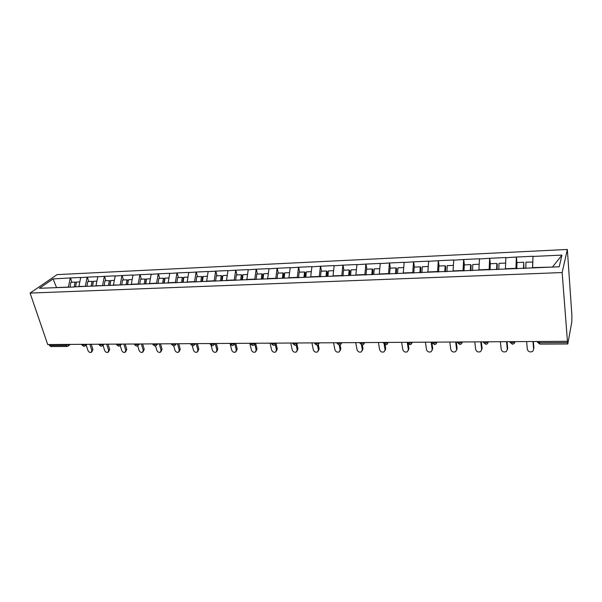 <?xml version="1.0" encoding="UTF-8"?>
<svg xmlns="http://www.w3.org/2000/svg" width="602" height="602" viewBox="0 0 602 602"><rect width="100%" height="100%" fill="white"/><g stroke="black" fill="none" stroke-linecap="round" stroke-linejoin="round"><path stroke-width="0.9" d="M567.34 249.461L57.092 274.617L30.1 293.076L562.155 272.555L567.34 249.461L571.877 315.177L571.802 321.942L567.799 343.968L539.896 344.103L539.565 342.726L567.535 342.568L562.155 272.555M56.535 287.568L53.066 278.907L39.416 288.275L74.227 286.996M53.066 278.907L70.494 277.936L71.871 282.24M78.809 286.808L80.721 277.462L70.494 277.936M80.495 277.62L87.35 277.146L88.705 281.503M95.921 286.1L97.787 276.657L87.35 277.146M97.569 276.822L104.56 276.341L105.884 280.743M113.394 285.378L115.215 275.844L104.56 276.341M115.005 276.002L122.131 275.52L123.433 279.968M131.236 284.641L133.012 275.009L122.131 275.52M132.801 275.174L140.07 274.678L141.35 279.17M149.462 283.896L151.192 274.158L140.07 274.678M150.982 274.324L158.401 273.82L159.65 278.365M168.086 283.128L169.764 273.285L158.401 273.82M169.561 273.451L177.131 272.939L178.35 277.537M187.117 282.338L188.735 272.397L177.131 272.939M188.546 272.563L196.275 272.044L197.464 276.694M206.576 281.54L208.134 271.487L196.275 272.044M207.946 271.66L215.84 271.126L216.991 275.829M226.465 280.72L227.962 270.561L215.84 271.126M227.782 270.727L235.841 270.185L236.962 274.948M246.812 279.877L248.242 269.606L235.841 270.185M248.069 269.779L256.301 269.229L257.385 274.045M267.619 279.019L268.989 268.635L256.301 269.229M268.823 268.808L277.229 268.251L278.274 273.12M288.877 277.966L290.209 267.642L277.229 268.251M290.051 267.815L298.645 267.243L299.653 272.172M310.677 277.063L311.934 266.626L298.645 267.243M311.783 266.799L320.565 266.219L321.528 271.209M332.996 276.137L334.17 265.58L320.565 266.219M334.027 265.76L343.005 265.166L343.923 270.215M355.842 275.197L356.933 264.511L343.005 265.166M356.798 264.692L365.986 264.09L366.859 269.207M379.252 274.226L380.253 263.42L365.986 264.09M380.133 263.601L389.532 262.984L390.352 268.168M403.242 273.233L404.153 262.299L389.532 262.984M404.032 262.487L413.657 261.855L414.417 267.1M427.834 272.217L428.639 261.155L413.657 261.855M428.534 261.336L438.376 260.696L439.091 266.009M453.043 271.178L453.742 259.974L438.376 260.696M453.645 260.162L463.736 259.507L464.383 264.895M478.899 270.11L479.485 258.77L463.736 259.507M479.403 258.958L489.735 258.288L490.321 263.744M505.417 268.989L505.898 257.528L489.735 258.288M505.823 257.724L516.411 257.039L516.975 262.976M532.642 267.89L532.996 256.264L516.411 257.039M532.936 256.452L561.952 255.097L559.198 266.791L73.971 286.845M85.409 286.371L78.689 286.432M85.341 286.161L87.132 277.311M102.656 285.664L95.801 285.724M102.596 285.438L104.342 276.506M120.295 284.987L113.281 285.002M120.212 284.708L121.92 275.678M138.317 284.355L138.204 283.963L131.123 284.257M138.204 283.963L139.867 274.843M156.701 283.595L156.588 283.203L149.356 283.504M156.588 283.203L158.198 273.985M175.483 282.82L175.37 282.421L167.981 282.729M175.37 282.421L176.935 273.105M194.679 282.029L194.574 281.631L187.019 281.939M194.574 281.631L196.079 272.209M214.297 281.217L214.199 280.81L206.471 281.134M214.199 280.81L215.651 271.299M234.366 280.389L234.268 279.983L226.367 280.306M234.268 279.983L235.66 270.358M254.894 279.546L254.797 279.132L246.715 279.463M254.797 279.132L256.128 269.403M275.889 278.681L275.799 278.259L267.529 278.598M275.799 278.259L277.063 268.424M297.38 277.793L297.29 277.364L288.832 277.718M297.29 277.364L298.487 267.423M319.376 276.882L319.293 276.453L310.624 276.815M319.293 276.453L320.414 266.393M341.898 275.957L341.816 275.52L332.944 275.889M341.816 275.52L342.869 265.347M364.962 275.009L364.887 274.565L355.805 274.941M364.887 274.565L365.858 264.27M388.599 274.03L388.523 273.586L379.215 273.97M388.523 273.586L389.411 263.172M412.814 273.03L412.746 272.578L403.205 272.977M412.746 272.578L413.544 262.043M437.639 272.006L437.579 271.547L427.796 271.953M437.579 271.547L438.279 260.884M463.096 270.96L463.036 270.494L453.005 270.908M463.036 270.494L463.638 259.695M489.208 269.884L489.155 269.41L478.861 269.839M489.155 269.41L489.652 258.476M516.004 268.778L515.959 268.296L505.394 268.74M515.959 268.296L516.343 257.227M567.535 342.568L567.799 343.968M552.636 267.062L532.619 267.612M552.704 266.776L561.952 255.097M567.137 341.304L47.724 344.547L30.1 293.076M68.508 287.071L56.136 287.583M68.44 286.861L70.268 278.101M49.198 344.54L49.53 345.488L65.934 345.397L65.618 344.434M68.666 344.412L65.934 345.397L67.085 346.459L50.696 346.541L49.53 345.488M526.622 341.56L527.344 349.318C528.278 351.809 530.046 352.509 532.665 351.395L533.65 349.303L532.951 341.522M532.778 262.073L525.945 262.171L525.794 268.372M532.559 267.89L532.695 261.87M516.809 268.74L516.983 262.57L523.68 262.269L523.921 268.447M523.514 268.469L523.68 262.269M533.936 348.144L533.342 341.515M500.375 341.725L501.195 349.386C502.106 351.816 503.821 352.516 506.35 351.478L507.336 349.371L506.538 341.688M507.336 349.371L507.682 348.219L507.351 349.649M505.582 263.962L505.612 263.074L499.028 263.36L498.817 269.485M490.066 269.846L490.299 263.744L496.823 263.458L497.267 264.323L497.079 269.553M496.605 269.576L496.823 263.458M507.682 348.219L507.004 341.68M474.767 341.883L475.678 349.446C476.581 351.816 478.251 352.524 480.689 351.553L481.675 349.431L480.787 341.846M481.675 349.431L482.074 348.302L481.683 349.845M479.139 264.24L472.803 264.519L472.54 270.569M464.007 270.923L464.285 264.895L470.644 264.617L471.148 265.467L470.922 270.637M470.38 270.659L470.644 264.617M482.074 348.302L481.322 341.846M449.799 342.041L450.793 349.514C451.681 351.824 453.298 352.531 455.661 351.628L456.64 349.499L455.661 342.004M456.64 349.499L457.099 348.377L456.647 350.018M453.336 265.384L447.226 265.648L446.917 271.622M438.595 271.969L438.926 266.016L445.126 265.745L445.683 266.581L445.412 271.69M444.81 271.713L445.126 265.745M457.099 348.377L456.271 341.996M425.426 342.192L426.502 349.574C427.382 351.831 428.955 352.539 431.243 351.696L432.213 349.559L431.152 342.154M432.213 349.559L432.718 348.453L432.213 350.183M428.172 266.49L422.288 266.754L421.927 272.653M413.815 272.992L414.191 267.115L420.234 266.844L420.851 267.664L420.542 272.714M419.872 272.744L420.234 266.844M432.718 348.453L431.822 342.154M401.639 342.342L402.798 349.634C403.656 351.846 405.199 352.554 407.403 351.756L408.367 349.619L407.23 342.305M408.367 349.619L408.924 348.528L408.367 350.334M403.633 267.581L397.96 267.83L397.568 273.474M389.637 273.985L390.058 268.176L395.958 267.92L396.628 268.725L396.274 273.714M395.552 273.744L395.958 267.92M408.924 348.528L408.224 344.043M378.417 342.485L379.644 349.687C380.494 351.854 381.999 352.561 384.136 351.816L385.084 349.679L384.166 344.193M385.084 349.679L385.686 348.596L385.077 350.469M379.689 268.635L374.218 268.876L373.782 274.452M366.046 274.963L366.505 269.222L372.269 268.966L372.984 269.764L372.608 274.527M371.818 274.723L372.269 268.966M385.686 348.596L385.039 344.758M355.729 342.628L357.031 349.747C357.874 351.861 359.334 352.569 361.411 351.869L362.344 349.732L361.471 344.848M362.344 349.732L362.991 348.663L362.329 350.597M356.316 269.673L351.049 269.899L350.575 275.415M343.012 275.912L343.516 270.238L349.137 269.989L349.905 270.772L349.499 275.46M348.648 275.626L349.137 269.989M362.991 348.663L362.329 344.984M333.568 342.764L334.938 349.8C335.773 351.877 337.203 352.584 339.212 351.922L340.13 349.792L339.235 345.104M340.13 349.792L340.815 348.739L340.115 350.718M333.5 270.682L328.421 270.9L327.909 276.348M320.527 276.837L321.069 271.231L326.555 270.983L327.368 271.758L326.931 276.393M326.043 276.423L326.555 270.983M340.815 348.739L340.092 344.931M311.919 342.899L313.341 349.86C314.176 351.892 315.568 352.591 317.525 351.967L318.42 349.845L317.465 345.119M318.42 349.845L319.143 348.799L318.398 350.823M311.219 271.66L306.32 271.878L305.778 277.266M298.562 277.74L299.141 272.194L304.507 271.961L305.357 272.721L304.89 277.304M303.957 277.341L304.507 271.961M319.143 348.799L318.308 344.645M290.751 343.027L292.241 349.912C293.069 351.899 294.423 352.606 296.319 352.012L297.2 349.897L296.139 344.938M297.2 349.897L297.96 348.867L297.177 350.921M289.457 272.623L284.731 272.834L284.159 278.162M277.108 278.628L277.718 273.142L282.955 272.909L283.851 273.662L283.354 278.192M282.376 278.229L282.955 272.909M297.96 348.867L296.944 344.096M270.057 343.163L271.6 349.965C272.42 351.914 273.752 352.614 275.596 352.057L276.453 349.95L275.264 344.637M276.453 349.95L277.251 348.934L276.431 351.011M268.191 273.564L263.638 273.767L263.029 279.035M256.136 279.494L256.783 274.068L261.9 273.842L262.833 274.587L262.306 279.065M261.291 279.102L261.9 273.842M277.251 348.934L276.032 343.479M249.822 343.283L251.418 350.01C252.23 351.929 253.54 352.629 255.323 352.102L256.166 350.003L254.766 344.066M256.166 350.003L256.994 348.994L256.143 351.109M247.414 274.482L243.02 274.678L242.38 279.885M235.638 280.336L236.315 274.971L241.319 274.753L242.282 275.483L241.741 279.915M240.68 279.953L241.319 274.753M256.994 348.994L255.647 343.245M230.22 344.186L231.672 350.063C232.485 351.944 233.757 352.637 235.502 352.14L236.315 350.048L234.765 343.719M236.315 350.048L237.18 349.055L236.277 351.237M227.097 275.385L222.86 275.565L222.191 280.72M215.599 281.164L216.299 275.859L221.197 275.641L222.198 276.363L221.626 280.743M220.528 280.788L221.197 275.641M237.18 349.055L235.788 343.373M211.144 345.42L212.348 350.116C213.161 351.959 214.41 352.652 216.103 352.178L216.893 350.101L215.207 343.501M216.893 350.101L217.789 349.115L216.84 351.357M207.231 276.258L203.145 276.438L202.445 281.533M196.004 281.977L196.734 276.724L201.519 276.514L202.55 277.221L201.956 281.555M200.82 281.601L201.519 276.514M217.789 349.115L216.359 343.494M192.271 345.796L193.445 350.161C194.243 351.974 195.469 352.659 197.117 352.215L197.892 350.146L196.162 343.622M197.892 350.146L198.81 349.175L197.825 351.463M187.801 277.116L183.858 277.296L183.136 282.338M176.83 282.767L177.582 277.567L182.271 277.364L183.332 278.064L182.715 282.353M181.548 282.398L182.271 277.364M198.81 349.175L197.343 343.614M173.745 345.924L174.934 350.206C175.731 351.989 176.935 352.674 178.538 352.253L179.283 350.198L177.507 343.734M179.283 350.198L180.231 349.228L179.208 351.568M168.793 277.958L164.993 278.124L164.241 283.113M158.093 283.369L158.853 278.395L163.435 278.199L164.527 278.892L163.887 283.128M162.683 283.181L163.435 278.199M180.231 349.228L178.726 343.727M155.557 345.894L156.806 350.251C157.604 352.012 158.785 352.689 160.343 352.283L161.073 350.244L159.252 343.847M161.073 350.244L162.043 349.288L160.982 351.658M150.191 278.779L146.527 278.944L145.752 283.881M139.732 284.129L140.514 279.208L144.999 279.012L146.12 279.697L145.466 283.888M144.232 283.941L144.999 279.012M162.043 349.288L160.501 343.84M138.294 343.983L135.518 345.006L134.675 344.811L136.579 346.112L137.707 345.744L139.054 350.296C139.845 352.027 141.003 352.697 142.531 352.313L143.231 350.289L141.372 343.96M143.231 350.289L144.232 349.341L143.133 351.741M131.988 279.584L128.444 279.742L127.647 284.693M121.762 284.874L122.567 280.005L126.962 279.81L128.098 280.479L127.428 284.641M126.164 284.686L126.962 279.81M144.232 349.341L142.651 343.953M120.189 345.503L121.664 350.341C122.454 352.042 123.591 352.712 125.081 352.343L125.758 350.334L123.861 344.073M125.758 350.334L126.781 349.393L125.645 351.824M114.162 280.374L110.745 280.524L109.91 285.521M104.169 285.596L104.989 280.78L109.293 280.592L110.459 281.254L109.737 285.529M108.473 285.423L109.293 280.592M126.781 349.393L125.171 344.066M103.01 345.239L104.628 350.387C105.41 352.057 106.531 352.719 107.976 352.373L108.638 350.372L106.704 344.178M108.638 350.372L109.684 349.446L108.518 351.899M96.711 281.142L93.415 281.292L92.55 286.236M86.929 286.311L87.772 281.54L91.986 281.352L93.182 282.014L92.445 286.243M91.15 286.138L91.986 281.352M109.684 349.446L108.036 344.171M86.191 345.036L87.93 350.424C88.712 352.072 89.811 352.734 91.226 352.403L91.858 350.417L89.894 344.284M91.858 350.417L92.926 349.499L91.737 351.967M79.614 281.902L76.439 282.045L75.559 286.943M70.05 287.011L70.908 282.285L75.039 282.105L76.258 282.752L75.498 286.943M74.166 286.958L75.039 282.105M92.926 349.499L91.256 344.276M539.452 341.477L539.565 342.726L537.458 342.199L537.187 341.552M510.082 341.665L510.157 342.38L512.535 344.239L514.221 343.501L515.094 341.688L512.144 342.884L510.157 342.38L509.902 341.725M137.707 345.744L138.362 343.983M67.085 346.459L68.161 346.127L68.733 344.412M483.466 341.831L483.549 342.561L485.882 344.374L487.507 343.674L488.372 341.853L485.43 343.035L483.549 342.561L483.316 341.891M457.52 341.989L457.618 342.734L459.905 344.502L461.471 343.84L462.336 342.019L459.394 343.178L457.618 342.734L457.4 342.049M432.221 342.147L432.326 342.907L434.576 344.63L436.089 343.998L436.947 342.177L434.012 343.321L432.326 342.907L432.131 342.207L432.311 342.801M407.546 342.305L407.659 343.065L409.872 344.75L411.339 344.156L412.182 342.327L409.262 343.464L407.659 343.065L407.494 342.357L407.629 342.839M383.466 342.455L383.594 343.223L385.769 344.871L387.199 344.299L388.027 342.478L385.114 343.599L383.534 342.831M359.966 342.598L360.109 343.381L362.246 344.991L363.638 344.442L364.451 342.628L361.546 343.727L360.109 343.381L359.981 342.658M337.03 342.741L337.18 343.531L339.287 345.104L340.649 344.585L341.447 342.771L338.55 343.862L337.18 343.531L337.052 342.847M314.628 342.884L314.793 343.674L316.87 345.217L318.195 344.713L318.977 342.907L316.088 343.99L314.793 343.674L314.658 343.027M292.745 343.02L292.918 343.81L294.972 345.322L296.267 344.841L297.034 343.042L294.152 344.111L292.918 343.81L292.783 343.2M271.367 343.148L271.547 343.953L273.579 345.435L274.851 344.969L275.588 343.178L272.729 344.231L271.547 343.953L271.419 343.366M250.477 343.283L250.665 344.081L252.674 345.533L253.916 345.089L254.638 343.306L251.786 344.352L250.665 344.081L250.53 343.531M233.456 345.209L234.163 343.433L231.311 344.464L230.25 344.209L232.237 345.638L233.456 345.209M210.075 343.531L210.286 344.336L212.25 345.736L213.454 345.322L214.139 343.561L211.302 344.577L210.158 343.847M190.541 343.652L190.759 344.457L192.708 345.834L193.889 345.428L194.551 343.682L191.729 344.69L190.631 343.998M171.435 343.772L171.66 344.577L173.594 345.932L174.753 345.54L175.4 343.802L172.586 344.795L171.532 344.141M152.735 343.892L152.968 344.698L154.887 346.022L156.031 345.646L156.655 343.915L153.849 344.901L152.848 344.284M134.434 344.005L134.555 344.419M116.517 344.118L116.765 344.923L118.654 346.203L119.768 345.841L120.347 344.141L117.571 345.104L116.653 344.555M98.969 344.224L99.225 345.029L101.106 346.293L102.212 345.939L102.769 344.246L100 345.209L99.119 344.683M81.789 344.336L82.053 345.134L83.919 346.376L85.01 346.037L85.544 344.359L82.79 345.3L81.947 344.811M537.398 341.492L537.458 342.199L539.896 344.103M364.782 342.568L364.481 343.057M341.868 342.711L341.469 343.328M319.504 342.854L318.992 343.584M297.659 342.989L297.034 343.817M276.31 343.117L275.581 344.043M255.451 343.253L254.616 344.246M235.058 343.381L234.125 344.442M215.125 343.501L214.086 344.63M195.627 343.622L194.491 344.803M176.552 343.742L175.325 344.969M157.882 343.855L156.573 345.127M139.619 343.975L138.219 345.27M121.732 344.081L120.249 345.413M104.221 344.193L102.664 345.548M87.064 344.299L85.439 345.676M70.268 344.404L68.568 345.796"/></g></svg>
